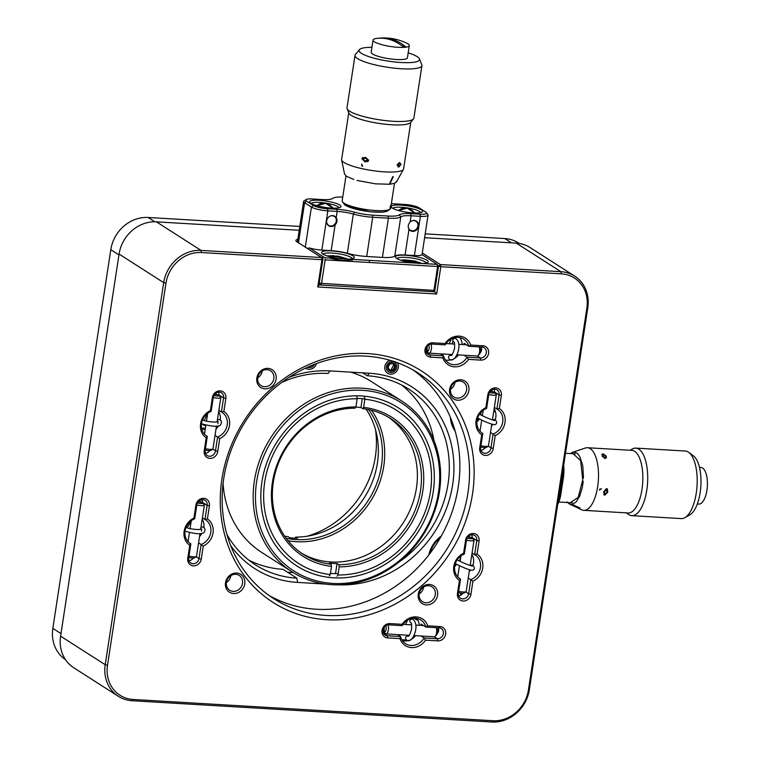 <?xml version="1.0" encoding="UTF-8"?>
<svg xmlns="http://www.w3.org/2000/svg" width="760" height="760" viewBox="0 0 760 760"><rect width="100%" height="100%" fill="white"/><g stroke="black" fill="none" stroke-linecap="round" stroke-linejoin="round"><path stroke-width="1.14" d="M201.466 423.7L201.628 423.805C212.553 426.73 218.88 427.072 220.628 424.812C222.043 422.075 221.53 420.308 219.108 419.52L217.398 419.862M202.426 420.08L203.87 420.299C203.319 420.945 215.697 423.016 218.082 421.505L217.892 423.662M451.231 355.366C448.523 355.519 447.858 356.744 449.236 359.034C455.183 364.857 464.217 342.703 455.002 338.19C452.352 338.95 452.019 340.319 453.995 342.276M477.66 417.838L478.078 418.209C482.02 420.432 490.656 424.356 494.551 424.65C498.531 424.194 495.767 419.13 494.351 419.567L492.461 419.815M479.351 414.371L480.234 414.627C486.096 417.63 490.865 419.577 494.551 420.489M185.022 531.154L185.184 531.269C196.108 534.194 202.435 534.527 204.184 532.275C205.599 529.539 205.086 527.772 202.663 526.984L200.953 527.326M185.982 527.544L187.425 527.753C186.875 528.409 199.253 530.48 201.637 528.96L201.447 531.126M455.382 563.445L455.8 563.806C459.743 566.029 468.369 569.962 472.273 570.247C476.254 569.8 473.49 564.737 472.074 565.174L470.183 565.421M457.073 559.968L457.957 560.225C463.818 563.226 468.587 565.183 472.264 566.086M408.272 636.13C405.565 636.291 404.899 637.507 406.277 639.797C412.214 645.63 421.249 623.466 412.034 618.953C409.393 619.723 409.06 621.082 411.036 623.038M472.492 494.047A137.465 122.37 122.6 0 0 302.166 367.716A137.465 122.37 122.6 0 0 266.902 598.167A137.465 122.37 122.6 0 0 472.492 494.047M165.975 283.166A33.487 29.811 -57.4 0 1 201.457 252.558L321.945 259.683L317.765 286.966L436.648 293.997L440.819 266.703L561.308 273.828A33.487 29.811 -57.4 0 1 586.872 308.037L528.399 690.118A33.487 29.811 -57.4 0 1 492.917 720.727L133.066 699.466A33.487 29.811 -57.4 0 1 107.511 665.247L165.975 283.166L163.695 282.635A35.245 31.378 122.6 0 1 201.039 250.42L321.527 257.545L321.945 259.683L322.876 259.341L318.953 284.924L317.765 286.966M468.873 390.564A10.574 9.415 122.6 0 0 455.772 380.845A10.574 9.415 122.6 0 0 453.065 398.572A10.574 9.415 122.6 0 0 468.873 390.564M437.551 595.251A10.574 9.415 122.6 0 0 424.45 585.533A10.574 9.415 122.6 0 0 421.743 603.26A10.574 9.415 122.6 0 0 437.551 595.251M276.099 379.173A10.574 9.415 122.6 0 0 262.998 369.455A10.574 9.415 122.6 0 0 260.281 387.182A10.574 9.415 122.6 0 0 276.099 379.173M244.777 583.861A10.574 9.415 122.6 0 0 231.677 574.142A10.574 9.415 122.6 0 0 228.959 591.869A10.574 9.415 122.6 0 0 244.777 583.861M223.858 411.435L225.853 398.411A7.401 6.593 122.6 0 0 220.2 390.839A7.401 6.593 122.6 0 0 212.363 397.613L210.368 410.637A15.865 14.117 122.6 0 0 200.583 423.766A15.865 14.117 122.6 0 0 206.216 437.798L204.221 450.832A7.401 6.593 122.6 0 0 209.864 458.394A7.401 6.593 122.6 0 0 217.711 451.63L219.707 438.596A15.865 14.117 122.6 0 0 229.491 425.467A15.865 14.117 122.6 0 0 223.858 411.435L221.416 411.977L223.573 397.879A5.643 5.016 122.6 0 0 221.473 392.825A5.643 5.016 122.6 0 0 213.294 397.271L211.137 411.378A14.098 12.55 122.6 0 0 201.505 423.424A14.098 12.55 122.6 0 0 206.758 436.059A14.098 12.55 122.6 0 0 207.309 436.392L205.152 450.49A5.643 5.016 122.6 0 0 207.252 455.544A5.643 5.016 122.6 0 0 215.431 451.098L217.588 436.99A14.098 12.55 122.6 0 0 227.155 425.296A14.098 12.55 122.6 0 0 221.968 412.309A14.098 12.55 122.6 0 0 221.416 411.977L218.861 410.343M207.413 518.899L209.409 505.865A7.401 6.593 122.6 0 0 203.766 498.303A7.401 6.593 122.6 0 0 195.918 505.067L193.923 518.101A15.865 14.117 122.6 0 0 184.138 531.221A15.865 14.117 122.6 0 0 189.772 545.262L187.777 558.286A7.401 6.593 122.6 0 0 193.429 565.848A7.401 6.593 122.6 0 0 201.267 559.084L203.262 546.05A15.865 14.117 122.6 0 0 213.047 532.931A15.865 14.117 122.6 0 0 207.413 518.899L204.972 519.441L207.129 505.343A5.643 5.016 122.6 0 0 205.029 500.289A5.643 5.016 122.6 0 0 196.85 504.735L194.693 518.833A14.098 12.55 122.6 0 0 185.07 530.889A14.098 12.55 122.6 0 0 190.314 543.524A14.098 12.55 122.6 0 0 190.864 543.846L188.708 557.954A5.643 5.016 122.6 0 0 190.807 563.008A5.643 5.016 122.6 0 0 198.987 558.562L201.143 544.454A14.098 12.55 122.6 0 0 210.71 532.75A14.098 12.55 122.6 0 0 205.523 519.774A14.098 12.55 122.6 0 0 204.972 519.441L202.416 517.807M402.144 624.311L389.87 623.589A7.401 6.593 122.6 0 0 382.033 630.353A7.401 6.593 122.6 0 0 387.685 637.915L399.95 638.637A15.865 14.117 122.6 0 0 411.492 647.586A15.865 14.117 122.6 0 0 425.534 640.158L437.808 640.88A7.401 6.593 122.6 0 0 445.645 634.115A7.401 6.593 122.6 0 0 439.992 626.553L427.719 625.822A15.865 14.117 122.6 0 0 416.185 616.882A15.865 14.117 122.6 0 0 402.144 624.311L402.22 625.642L388.94 624.862A5.643 5.016 122.6 0 0 383.287 628.776A5.643 5.016 122.6 0 0 385.063 635.065A5.643 5.016 122.6 0 0 387.267 635.778L400.548 636.567A14.098 12.55 122.6 0 0 405.555 643.672A14.098 12.55 122.6 0 0 424.108 637.953L437.389 638.742A5.643 5.016 -57.4 0 0 443.033 634.828A5.643 5.016 -57.4 0 0 441.265 628.529A5.643 5.016 -57.4 0 0 439.061 627.827L425.78 627.038A14.098 12.55 122.6 0 0 420.764 619.922A14.098 12.55 122.6 0 0 402.22 625.642M459.439 580.431L457.444 593.465A7.401 6.593 122.6 0 0 463.096 601.027A7.401 6.593 122.6 0 0 470.934 594.263L472.929 581.229A15.865 14.117 122.6 0 0 482.724 568.109A15.865 14.117 122.6 0 0 477.09 554.078L479.075 541.044A7.401 6.593 122.6 0 0 473.433 533.482A7.401 6.593 122.6 0 0 465.585 540.246L463.59 553.28A15.865 14.117 122.6 0 0 453.805 566.399A15.865 14.117 122.6 0 0 459.439 580.431L460.531 579.025L458.375 593.133A5.643 5.016 122.6 0 0 460.474 598.186A5.643 5.016 122.6 0 0 468.654 593.74L470.81 579.633A14.098 12.55 122.6 0 0 480.377 567.929A14.098 12.55 122.6 0 0 475.19 554.952A14.098 12.55 122.6 0 0 474.639 554.619L476.795 540.521A5.643 5.016 122.6 0 0 474.696 535.467A5.643 5.016 122.6 0 0 466.516 539.913L464.36 554.011A14.098 12.55 122.6 0 0 454.736 566.067A14.098 12.55 122.6 0 0 459.98 578.702A14.098 12.55 122.6 0 0 460.531 579.025L459.448 578.341M481.716 434.834L479.721 447.868A7.401 6.593 122.6 0 0 485.374 455.43A7.401 6.593 122.6 0 0 493.221 448.666L495.206 435.632A15.865 14.117 122.6 0 0 505.001 422.512A15.865 14.117 122.6 0 0 499.367 408.481L501.362 395.447A7.401 6.593 122.6 0 0 495.71 387.885A7.401 6.593 122.6 0 0 487.863 394.649L485.868 407.683A15.865 14.117 122.6 0 0 476.083 420.802A15.865 14.117 122.6 0 0 481.716 434.834L482.809 433.428L480.652 447.526A5.643 5.016 122.6 0 0 482.752 452.58A5.643 5.016 122.6 0 0 490.931 448.134L493.088 434.036A14.098 12.55 122.6 0 0 502.664 422.332A14.098 12.55 122.6 0 0 497.467 409.345A14.098 12.55 122.6 0 0 496.917 409.022L499.082 394.915A5.643 5.016 122.6 0 0 496.983 389.861A5.643 5.016 122.6 0 0 488.794 394.307L486.637 408.415A14.098 12.55 122.6 0 0 477.014 420.46A14.098 12.55 122.6 0 0 482.258 433.095A14.098 12.55 122.6 0 0 482.809 433.428L481.735 432.734M445.113 343.548L432.839 342.827A7.401 6.593 122.6 0 0 424.992 349.591A7.401 6.593 122.6 0 0 430.644 357.152L442.918 357.874A15.865 14.117 122.6 0 0 454.452 366.823A15.865 14.117 122.6 0 0 468.492 359.385L480.766 360.116A7.401 6.593 122.6 0 0 488.613 353.352A7.401 6.593 122.6 0 0 482.961 345.781L470.687 345.059A15.865 14.117 122.6 0 0 459.154 336.119A15.865 14.117 122.6 0 0 445.113 343.548L445.18 344.878L431.898 344.099A5.643 5.016 122.6 0 0 426.255 348.004A5.643 5.016 122.6 0 0 428.022 354.302A5.643 5.016 122.6 0 0 430.226 355.015L443.507 355.794A14.098 12.55 122.6 0 0 448.523 362.909A14.098 12.55 122.6 0 0 467.067 357.19L480.349 357.979A5.643 5.016 -57.4 0 0 486.001 354.065A5.643 5.016 -57.4 0 0 484.224 347.766A5.643 5.016 -57.4 0 0 482.02 347.054L468.74 346.275A14.098 12.55 122.6 0 0 463.724 339.159A14.098 12.55 122.6 0 0 445.18 344.878M467.932 492.993A133.941 119.234 122.6 0 0 418.066 372.979A133.941 119.234 122.6 0 0 245.423 421.477A133.941 119.234 122.6 0 0 273.609 598.576A133.941 119.234 122.6 0 0 467.932 492.993M107.511 665.247L105.222 664.725L163.695 282.635L119.073 254.058A35.245 31.378 122.6 0 1 156.417 221.844L299.221 230.28M119.073 254.058L60.6 636.149L105.222 664.725A35.245 31.378 122.6 0 0 118.341 696.303A35.245 31.378 122.6 0 0 132.136 700.739L133.066 699.466M492.917 720.727L491.986 722L132.136 700.739M491.986 722A35.245 31.378 122.6 0 0 529.331 689.785L528.399 690.118M586.872 308.037L587.803 307.695L529.331 689.785M587.803 307.695A35.245 31.378 122.6 0 0 574.683 276.117A35.245 31.378 122.6 0 0 560.889 271.681L561.308 273.828M436.648 293.997L434.625 291.764L438.539 266.18L440.819 266.703L440.41 264.565L560.889 271.681L516.268 243.114L424.612 237.69M434.625 291.764L318.953 284.924M466.592 390.032A8.816 7.847 122.6 0 0 463.315 382.137A8.816 7.847 122.6 0 0 451.953 385.329A8.816 7.847 122.6 0 0 453.805 396.986A8.816 7.847 122.6 0 0 466.592 390.032M435.271 594.728A8.816 7.847 122.6 0 0 431.993 586.834A8.816 7.847 122.6 0 0 420.631 590.017A8.816 7.847 122.6 0 0 422.484 601.673A8.816 7.847 122.6 0 0 435.271 594.728M273.819 378.641A8.816 7.847 122.6 0 0 270.541 370.747A8.816 7.847 122.6 0 0 259.179 373.939A8.816 7.847 122.6 0 0 261.031 385.595A8.816 7.847 122.6 0 0 273.819 378.641M242.497 583.338A8.816 7.847 122.6 0 0 239.219 575.434A8.816 7.847 122.6 0 0 227.857 578.626A8.816 7.847 122.6 0 0 229.71 590.283A8.816 7.847 122.6 0 0 242.497 583.338M219.707 438.596L215.032 435.356M206.216 437.798L207.309 436.392L206.226 435.698M210.368 410.637L211.137 411.378M203.262 546.05L198.588 542.82M189.772 545.262L190.864 543.846L189.781 543.163M193.923 518.101L194.693 518.833M427.719 625.822L425.78 627.038L421.04 624.007A14.098 12.55 -57.4 0 1 421.315 625.413M425.534 640.158L424.108 637.953L421.04 635.987M399.95 638.637L400.548 636.567L397.48 634.6M463.59 553.28L464.36 554.011M477.09 554.078L474.639 554.619L472.083 552.986M472.929 581.229L468.255 577.999M485.868 407.683L486.637 408.415M499.367 408.481L496.917 409.022L494.361 407.379M495.206 435.632L490.532 432.392M470.687 345.059L468.74 346.275L464.008 343.244A14.098 12.55 -57.4 0 1 464.284 344.651M468.492 359.385L467.067 357.19L463.999 355.224M442.918 357.874L443.507 355.794L440.439 353.837M268.859 595.356A133.941 119.234 122.6 0 0 458.27 486.808A133.941 119.234 122.6 0 0 413.155 370.015M322.876 259.341L321.527 257.545L296.998 241.832A14.45 2.935 8.7 0 1 296.106 241.072A14.45 2.935 8.7 0 1 297.844 239.305M434.881 290.054L433.019 291.669L434.881 290.054L438.539 266.18L440.41 264.565L422.275 252.956M60.6 636.149A35.245 31.378 122.6 0 0 73.72 667.726L118.341 696.303M574.683 276.117L530.053 247.541A35.245 31.378 122.6 0 0 516.268 243.114M450.499 389.291A8.816 7.847 122.6 0 0 454.908 382.555A8.816 7.847 122.6 0 0 454.936 382.356M419.178 593.978A8.816 7.847 122.6 0 0 423.586 587.242A8.816 7.847 122.6 0 0 423.615 587.043M257.726 377.891A8.816 7.847 122.6 0 0 262.133 371.165A8.816 7.847 122.6 0 0 262.162 370.965M226.404 582.587A8.816 7.847 122.6 0 0 230.812 575.852A8.816 7.847 122.6 0 0 230.84 575.653M218.785 395.209L218.842 394.849A5.643 5.016 122.6 0 0 218.585 392.122M203.708 433.171A14.098 12.55 122.6 0 0 204.649 433.323M216.001 428.991A14.098 12.55 122.6 0 0 218.434 425.742M220.305 420.204A14.098 12.55 122.6 0 0 218.661 411.644M205.399 453.216A5.643 5.016 122.6 0 0 209.684 450.632M202.34 502.673L202.398 502.312A5.643 5.016 122.6 0 0 202.141 499.586M187.264 540.635A14.098 12.55 122.6 0 0 188.204 540.778M199.557 536.456A14.098 12.55 122.6 0 0 201.989 533.207M203.861 527.668A14.098 12.55 122.6 0 0 202.217 519.108M188.955 560.681A5.643 5.016 122.6 0 0 193.239 558.087M402.505 640.784A14.098 12.55 122.6 0 0 409.099 640.281M410.59 639.663A14.098 12.55 122.6 0 0 415.644 635.673M419.216 625.29A14.098 12.55 122.6 0 0 416.869 618.364M383.23 632.785L384.807 632.88M458.622 595.85A5.643 5.016 122.6 0 0 462.906 593.265M456.931 575.814A14.098 12.55 122.6 0 0 457.872 575.957M469.224 571.634A14.098 12.55 122.6 0 0 470.611 570.01M472.872 565.658A14.098 12.55 122.6 0 0 471.884 554.287M472.007 537.852L472.065 537.491A5.643 5.016 122.6 0 0 471.808 534.764M480.909 450.252A5.643 5.016 122.6 0 0 485.184 447.668M479.208 430.207A14.098 12.55 122.6 0 0 480.149 430.359M491.511 426.027A14.098 12.55 122.6 0 0 492.889 424.403M495.159 420.052A14.098 12.55 122.6 0 0 494.161 408.68M494.294 392.245L494.342 391.884A5.643 5.016 122.6 0 0 494.095 389.158M445.474 360.022A14.098 12.55 122.6 0 0 452.067 359.518M453.549 358.901A14.098 12.55 122.6 0 0 458.612 354.91M462.184 344.527A14.098 12.55 122.6 0 0 459.828 337.601M426.198 352.022L427.776 352.117M437.237 633.612A5.643 5.016 122.6 0 0 438.358 627.779M480.206 352.849A5.643 5.016 122.6 0 0 481.317 347.016M460.721 593.114L460.37 595.403M217.388 394.744L215.355 393.528M491.919 389.215L491.976 391.191L490.865 390.564M470.611 537.377L468.587 536.161M401.831 639.739L406.714 640.024M479.902 414.466L480.073 413.345M480.709 414.912L481.147 412.091M307.24 536.199A90.421 80.493 122.6 0 0 375.364 456.769A90.421 80.493 122.6 0 0 375.459 429.447M60.99 633.593L52.839 628.368A35.245 31.378 122.6 0 0 65.474 659.632M52.839 628.368L110.789 249.698L118.94 254.913M154.869 221.796L148.133 217.483A35.245 31.378 122.6 0 0 110.789 249.698M148.133 217.483L299.81 226.442M425.201 233.852L504.773 238.554L511.442 242.829M519.27 243.438L518.558 242.991A35.245 31.378 122.6 0 0 504.773 238.554M477.964 420.831L478.344 418.37M456.684 355.186L458.289 355.281M438.453 540.92L438.738 539.125M338.19 573.658A90.421 80.493 -57.4 0 1 330.457 573.344M357.095 398.382A90.421 80.493 -57.4 0 1 364.828 398.971M433.209 491.929A93.945 83.638 -57.4 0 1 292.704 563.093A93.945 83.638 -57.4 0 1 316.806 405.593A93.945 83.638 -57.4 0 1 433.209 491.929M256.652 481.498A99.75 88.796 122.6 0 0 380.247 573.173A99.75 88.796 122.6 0 0 405.83 405.945A99.75 88.796 122.6 0 0 256.652 481.498M331.863 584.687A101.517 90.364 122.6 0 0 433.523 514.283A101.517 90.364 122.6 0 0 401.641 400.947A101.517 90.364 122.6 0 0 254.362 480.976A101.517 90.364 122.6 0 0 292.153 571.928A101.517 90.364 122.6 0 0 331.863 584.687M223.089 483.379A101.517 90.364 122.6 0 0 261.924 552.567L292.153 571.928M401.641 400.947L371.402 381.587A101.517 90.364 122.6 0 0 350.702 372.144M477.441 418.541L476.928 421.876M459.325 560.7L458.707 560.661M459.344 557.213L460.617 558.03M455.145 431.081A28.623 25.479 -57.4 0 1 450.395 417.401M428.773 554.981A28.623 25.479 -57.4 0 1 441.322 535.981M289.199 377.245A109.269 97.27 -57.4 0 1 330.011 370.918L369.208 373.236A109.269 97.27 -57.4 0 1 452.76 483.987A109.269 97.27 -57.4 0 1 338.523 584.829M325.479 584.069L297.644 582.426A109.269 97.27 -57.4 0 1 230.593 545.423M201.153 499.767A28.623 25.479 -57.4 0 1 202.416 500.726M397.47 362.748A7.401 6.593 -57.4 0 1 394.44 373.141A7.401 6.593 -57.4 0 1 385.12 370.082A7.401 6.593 -57.4 0 1 389.87 360.259M316.474 363.603A7.401 6.593 -57.4 0 1 305.596 368.134M440.287 537.814A26.856 23.912 122.6 0 0 430.027 553.327M452.248 422.132A26.856 23.912 122.6 0 0 453.292 425.096M398.81 562.191A105.745 94.135 122.6 0 0 408.699 389.072A105.745 94.135 122.6 0 0 367.337 375.782L369.208 373.236M226.888 534.346A105.745 94.135 122.6 0 0 255.455 564.861A105.745 94.135 122.6 0 0 296.818 578.151L297.644 582.426M330.011 370.918L328.139 373.464A105.745 94.135 122.6 0 0 281.675 382.479M201.409 502.331A26.856 23.912 122.6 0 0 199.32 500.669M433.988 440.591A105.745 94.135 122.6 0 0 401.584 384.997M362.767 372.856L367.337 375.782M248.776 560.101A105.745 94.135 122.6 0 0 283.024 569.316L296.818 578.151M187.083 527.592A26.856 23.912 122.6 0 0 190.893 520.98M393.68 364.876L391.144 369.797M293.189 572.575L287.594 572.242M454.66 566.57L456.712 564.347M459.183 560.918L460.541 558.495M405.584 624.482L407.522 620.179M418.085 620.464L413.516 618.174M450.366 355.195L450.309 354.416M451.934 343.919L452.969 341.477M454.851 338.162L455.249 337.573M451.335 338.931L449.217 343.757M482.543 414.694L482.001 415.596M479.541 419.045L476.862 421.933M563.673 465.386A19.389 7.904 93.4 0 1 563.426 477.489L560.87 494.142A19.389 7.904 93.4 0 1 557.707 504.374M563.065 469.319A21.147 8.626 93.4 0 1 562.495 477.822L559.939 494.484A21.147 8.626 93.4 0 1 558.049 502.142M495.567 412.176L493.8 411.046M342.75 197.068A19.389 3.943 8.7 0 0 333.041 198.227A19.389 3.943 8.7 0 0 332.899 198.341A19.389 3.943 -171.3 0 1 332.747 198.455A19.389 3.943 -171.3 0 1 321.565 199.538L312.246 198.987A10.925 2.223 8.7 0 0 305.938 199.605A10.925 2.223 8.7 0 0 306.479 201.086L313.291 205.447A10.925 2.223 8.7 0 0 327.446 208.725L336.756 209.275A19.389 3.943 -171.3 0 1 354.53 212.192A19.389 3.943 8.7 0 0 372.305 215.118L387.99 216.039A19.389 3.943 8.7 0 0 399.323 214.843A19.389 3.943 -171.3 0 1 410.656 213.636L419.976 214.187A10.925 2.223 8.7 0 0 426.417 212.667A10.925 2.223 8.7 0 0 425.742 212.097L418.931 207.727A10.925 2.223 8.7 0 0 404.776 204.459L395.456 203.908A19.389 3.943 -171.3 0 1 391.39 203.556M400.824 205.105A15.865 3.22 -171.3 0 1 417.097 208.012A15.865 3.22 -171.3 0 1 422.151 212.011A15.865 3.22 -171.3 0 1 406.429 212.192A15.865 3.22 -171.3 0 1 391.476 207.318A15.865 3.22 -171.3 0 1 400.824 205.105M319.219 200.279A15.865 3.22 -171.3 0 1 335.483 203.186A15.865 3.22 -171.3 0 1 340.537 207.185A15.865 3.22 -171.3 0 1 324.815 207.366A15.865 3.22 -171.3 0 1 309.861 202.493A15.865 3.22 -171.3 0 1 319.219 200.279M388.759 210.064L382.954 212.211L370.291 211.831L345.22 205.352L343.463 203.129M410.656 213.636L411.074 215.773L420.394 216.325A12.692 2.575 8.7 0 0 428.07 215.127A12.692 2.575 8.7 0 0 427.87 214.557L426.417 212.667M410.115 222.062A5.643 5.016 122.6 0 1 416.452 221.15A5.643 5.016 122.6 0 1 417.639 228.608A5.643 5.016 122.6 0 1 410.372 230.65A5.643 5.016 122.6 0 1 409.003 229.282C407.692 226.793 408.063 224.38 410.115 222.062L411.074 215.773A17.622 3.581 8.7 0 0 400.767 216.866L399.323 214.843M354.53 212.192L353.334 214.064A21.147 4.294 8.7 0 0 372.713 217.255L388.408 218.177A21.147 4.294 8.7 0 0 400.767 216.866L394.763 256.101A17.622 3.581 8.7 0 1 405.07 255.008L414.39 255.559A12.692 2.575 8.7 0 0 421.952 254.619L437.19 264.375L438.539 266.18L437.608 266.513L433.95 290.396L319.219 283.224L320.568 285.019L321.499 283.746L325.251 259.255M387.99 216.039L388.408 218.177L382.403 257.412L366.709 256.481A21.147 4.294 8.7 0 1 347.329 253.298L353.334 214.064A17.622 3.581 8.7 0 0 337.174 211.413L336.756 209.275M305.938 199.605L303.981 200.972A12.692 2.575 8.7 0 0 303.63 201.457A12.692 2.575 8.7 0 0 304.608 202.692L311.419 207.062A12.692 2.575 8.7 0 0 327.854 210.862L337.174 211.413L336.214 217.692C337.573 220.219 337.202 222.623 335.113 224.912A5.643 5.016 122.6 0 1 330.97 226.537A5.643 5.016 122.6 0 1 328.766 225.825A5.643 5.016 122.6 0 1 327.579 218.367A5.643 5.016 122.6 0 1 334.846 216.325A5.643 5.016 122.6 0 1 336.214 217.692M420.574 212.6A14.098 2.869 8.7 0 0 419.501 211.47A14.098 2.869 8.7 0 0 407.265 207.898M406.952 207.85A14.098 2.869 8.7 0 0 401.242 207.243A14.098 2.869 8.7 0 0 392.796 208.354M338.969 207.784A14.098 2.869 8.7 0 0 337.896 206.644A14.098 2.869 8.7 0 0 325.66 203.082M325.346 203.034A14.098 2.869 8.7 0 0 319.637 202.416A14.098 2.869 8.7 0 0 311.191 203.528M382.403 257.412A21.147 4.294 8.7 0 0 394.763 256.101M347.329 253.298A17.622 3.581 8.7 0 0 331.17 250.648L321.851 250.097L327.854 210.862L327.446 208.725M321.851 250.097A12.692 2.575 8.7 0 1 309.5 247.969L307.249 248.397M322.962 258.733L319.219 283.224M324.283 257.706L339.663 258.609A16.568 3.363 -171.3 0 1 321.812 253.213A16.568 3.363 -171.3 0 1 333.279 251.028A16.568 3.363 -171.3 0 1 353.029 255.863A16.568 3.363 -171.3 0 1 353.846 258.115A16.568 3.363 -171.3 0 1 348.374 259.131L413.554 262.979A16.568 3.363 -171.3 0 1 395.703 257.583A16.568 3.363 -171.3 0 1 407.17 255.388A16.568 3.363 -171.3 0 1 426.93 260.233A16.568 3.363 -171.3 0 1 427.747 262.485A16.568 3.363 -171.3 0 1 422.275 263.492L437.19 264.375L437.608 266.513L324.7 259.844M309.5 247.969L324.985 257.887M422.275 263.492L413.554 262.979M426.198 263.084A14.801 3.011 8.7 0 0 425.068 261.839A14.801 3.011 8.7 0 0 409.374 257.716A14.801 3.011 8.7 0 0 396.995 258.609M348.374 259.131L339.663 258.609M352.308 258.713A14.801 3.011 8.7 0 0 351.167 257.478A14.801 3.011 8.7 0 0 335.483 253.346A14.801 3.011 8.7 0 0 323.104 254.248M329.526 258.01A14.801 3.011 8.7 0 0 351.889 259.483M433.019 291.669L320.568 285.019M417.069 618.649A5.292 2.156 93.4 0 1 416.1 619.134A5.292 2.156 93.4 0 1 415.625 618.972A5.292 2.156 93.4 0 1 414.941 618.136M205.428 448.675A5.292 1.073 8.7 0 0 209.769 449.34A5.292 1.073 8.7 0 0 212.819 449.046A5.292 1.073 8.7 0 0 212.971 448.837L216.448 426.065M214.614 394.307A3.524 0.712 -171.3 0 1 219.26 395.533L220.714 397.433A5.292 1.073 -171.3 0 1 220.799 397.67A5.292 1.073 -171.3 0 1 217.597 398.164A5.292 1.073 -171.3 0 1 213.256 397.499M214.586 395.656A5.292 1.073 -171.3 0 1 216.875 396.007M205.228 449.967A3.524 0.712 8.7 0 0 210.862 450.414L212.819 449.046M219.26 395.533A3.524 0.712 -171.3 0 1 217.189 396.026A3.524 0.712 -171.3 0 1 213.864 395.466M456.883 354.806L477.204 356.003A5.292 2.156 -86.6 0 0 478.202 355.509A5.292 2.156 -86.6 0 0 479.19 346.892M427.509 351.3A5.292 2.156 93.4 0 1 427.291 346.579A5.292 2.156 93.4 0 1 427.376 346.123M431.024 344.118A5.292 2.156 93.4 0 1 431.205 349.942A5.292 2.156 93.4 0 1 429.01 353.162A5.292 2.156 93.4 0 1 428.079 352.545L426.892 350.892A3.524 1.434 93.4 0 1 426.274 347.956M478.202 355.509L479.579 354.008A3.524 1.434 -86.6 0 0 480.558 350.911A3.524 1.434 -86.6 0 0 479.949 347.709L479.36 346.902M428.716 344.964A3.524 1.434 93.4 0 1 429.01 349.001A3.524 1.434 93.4 0 1 426.892 350.892M480.928 445.712A5.292 1.073 8.7 0 0 485.269 446.376A5.292 1.073 8.7 0 0 488.328 446.082A5.292 1.073 8.7 0 0 488.471 445.873L491.806 424.108M490.114 391.343A3.524 0.712 -171.3 0 1 494.769 392.568L496.223 394.469A5.292 1.073 -171.3 0 1 496.299 394.706A5.292 1.073 -171.3 0 1 493.107 395.2A5.292 1.073 -171.3 0 1 488.765 394.535M490.095 392.692A5.292 1.073 -171.3 0 1 492.375 393.043M480.728 447.003A3.524 0.712 8.7 0 0 486.372 447.45L488.328 446.082M494.769 392.568A3.524 0.712 -171.3 0 1 492.689 393.062A3.524 0.712 -171.3 0 1 489.364 392.512M188.983 556.139A5.292 1.073 8.7 0 0 193.325 556.795A5.292 1.073 8.7 0 0 196.375 556.5A5.292 1.073 8.7 0 0 196.526 556.301L200.004 533.529M198.17 501.761A3.524 0.712 -171.3 0 1 202.815 502.997L204.278 504.887A5.292 1.073 -171.3 0 1 204.355 505.125A5.292 1.073 -171.3 0 1 201.153 505.628A5.292 1.073 -171.3 0 1 196.811 504.963M198.141 503.12A5.292 1.073 -171.3 0 1 200.431 503.462M188.784 557.431A3.524 0.712 8.7 0 0 194.417 557.878L196.375 556.5M202.815 502.997A3.524 0.712 -171.3 0 1 200.744 503.49A3.524 0.712 -171.3 0 1 197.419 502.93M413.915 635.569L434.245 636.766A5.292 2.156 -86.6 0 0 435.233 636.272A5.292 2.156 -86.6 0 0 436.23 627.656M384.55 632.073A5.292 2.156 93.4 0 1 384.332 627.342A5.292 2.156 93.4 0 1 384.408 626.895M388.065 624.891A5.292 2.156 93.4 0 1 388.246 630.705A5.292 2.156 93.4 0 1 386.051 633.925A5.292 2.156 93.4 0 1 385.12 633.308L383.923 631.664A3.524 1.434 93.4 0 1 383.306 628.719M435.233 636.272L436.62 634.771A3.524 1.434 -86.6 0 0 437.599 631.674A3.524 1.434 -86.6 0 0 436.99 628.472L436.401 627.665M385.757 625.727A3.524 1.434 93.4 0 1 386.042 629.774A3.524 1.434 93.4 0 1 383.923 631.664M458.651 591.318A5.292 1.073 8.7 0 0 462.992 591.973A5.292 1.073 8.7 0 0 466.041 591.679A5.292 1.073 8.7 0 0 466.193 591.48L469.519 569.706M467.837 536.94A3.524 0.712 -171.3 0 1 472.492 538.175L473.945 540.065A5.292 1.073 -171.3 0 1 474.022 540.303A5.292 1.073 -171.3 0 1 470.82 540.806A5.292 1.073 -171.3 0 1 466.478 540.142M467.808 538.298A5.292 1.073 -171.3 0 1 470.098 538.64M458.451 592.61A3.524 0.712 8.7 0 0 464.094 593.056L466.041 591.679M472.492 538.175A3.524 0.712 -171.3 0 1 470.411 538.669A3.524 0.712 -171.3 0 1 467.087 538.108M288.069 540.731A82.479 73.425 122.6 0 0 370.386 501.476A82.479 73.425 122.6 0 0 371.592 410.295M286.188 538.289A80.721 71.858 122.6 0 0 292.077 539.239A80.721 71.858 122.6 0 0 370.12 497.392A80.721 71.858 122.6 0 0 368.59 409.602M294.794 538.375L295.735 537.092L297.492 538.222A80.721 71.858 122.6 0 1 289.778 537.767L288.021 536.636A80.721 71.858 122.6 0 1 284.687 536.17M295.735 537.092A80.721 71.858 122.6 0 0 367.441 492.366A80.721 71.858 122.6 0 0 366.035 409.127M335.521 573.639L337.06 563.559A80.721 71.858 -57.4 0 1 329.346 563.103L331.103 564.224A80.721 71.858 -57.4 0 1 303.373 554.41A80.721 71.858 -57.4 0 1 277.295 466.279A80.721 71.858 -57.4 0 1 354.986 408.196L355.917 406.923L357.172 398.762L356.753 396.625M355.765 407.123A80.721 71.858 -57.4 0 1 360.933 407.531L362.283 398.696M363.631 407.379A82.479 73.425 -57.4 0 1 422.759 491.311A82.479 73.425 -57.4 0 1 339.235 566.827L337.981 574.987A90.896 80.921 122.6 0 0 430.435 491.767A90.896 80.921 122.6 0 0 364.876 399.219L363.631 407.379L362.691 408.652L360.933 407.531M362.691 408.652A80.721 71.858 -57.4 0 1 390.431 418.465A80.721 71.858 -57.4 0 1 420.479 490.789A80.721 71.858 -57.4 0 1 338.817 564.68L339.235 566.827M301.368 553.081A80.721 71.858 122.6 0 0 416.423 488.186A80.721 71.858 122.6 0 0 388.379 417.202M337.06 563.559L338.817 564.68M364.467 397.081L364.876 399.219M337.981 574.987L337.05 576.26M329.337 575.804L330.277 574.531L331.522 566.371A82.479 73.425 -57.4 0 1 272.394 482.429A82.479 73.425 -57.4 0 1 355.917 406.923M331.103 564.224L331.522 566.371M357.172 398.762A90.896 80.921 122.6 0 0 264.717 481.973A90.896 80.921 122.6 0 0 330.277 574.531M314.488 364.344A5.643 5.016 -57.4 0 1 309.12 367.622A5.643 5.016 -57.4 0 1 307.534 367.241M312.208 365.247A4.228 3.762 -57.4 0 1 309.785 366.253M330.02 216.173A5.292 4.702 -57.4 0 1 336.347 219.963A5.292 4.702 -57.4 0 1 330.695 225.986A5.292 4.702 -57.4 0 1 326.601 221.502M411.625 220.989A5.292 4.702 -57.4 0 1 417.962 224.789A5.292 4.702 -57.4 0 1 412.309 230.812A5.292 4.702 -57.4 0 1 408.224 226.708M390.726 372.438A5.643 5.016 -57.4 0 1 387.534 363.992A5.643 5.016 -57.4 0 1 396.435 364.515A5.643 5.016 -57.4 0 1 390.726 372.438M395.418 367.213A4.228 3.762 -57.4 0 1 389.091 370.415A4.228 3.762 -57.4 0 1 390.174 363.318A4.228 3.762 -57.4 0 1 395.418 367.213M394.298 366.956L394.734 366.377L392.967 363.565L389.585 364.04L387.97 367.317L389.747 370.13L393.129 369.654L394.734 366.377M330.334 256.88A7.514 1.53 -171.3 0 1 334.523 256.538A7.514 1.53 -171.3 0 1 344.812 259.331M347.966 259.179L333.079 255.616L327.17 255.968M404.234 261.24A7.514 1.53 -171.3 0 1 408.424 260.908A7.514 1.53 -171.3 0 1 418.712 263.691M421.866 263.549L420.631 262.846L401.071 260.328M408.177 52.849A30.58 6.213 -171.3 0 1 419.434 58.843L421.8 64.714A33.839 6.878 -171.3 0 1 421.923 65.569A33.839 6.878 -171.3 0 1 401.451 68.761A33.839 6.878 -171.3 0 1 355.024 55.328A33.839 6.878 -171.3 0 1 355.385 54.549L359.404 49.666A30.58 6.213 -171.3 0 1 371.944 47.3M355.024 55.328L346.988 107.872A33.839 6.878 8.7 0 0 379.392 119.785A33.839 6.878 8.7 0 0 413.877 118.104L421.923 65.569M419.434 58.843A30.58 6.213 -171.3 0 1 401.042 62.501A30.58 6.213 -171.3 0 1 370.719 57.228A30.58 6.213 -171.3 0 1 359.404 49.666M347.244 109.012L348.906 113.126A31.369 6.374 8.7 0 0 351.215 115.387A31.369 6.374 8.7 0 0 361.674 119.653A31.369 6.374 8.7 0 0 410.476 122.55L413.298 119.12M343.197 149.492L341.591 159.41A31.369 6.374 8.7 0 0 341.61 159.904A31.369 6.374 8.7 0 0 344.005 162.469A31.369 6.374 8.7 0 0 377.112 171.2A31.369 6.374 8.7 0 0 403.446 169.366A31.369 6.374 8.7 0 0 403.608 168.9L410.761 122.208M361.845 166.05L361.637 163.998L362.644 166.221A31.369 6.374 -171.3 0 1 361.845 166.05M368.714 160.312L365.037 161.842L361.902 158.736L365.57 157.31L368.714 160.312M401.062 164.398L398.962 166.924L397.052 164.873L399.551 162.45L401.062 164.398M344.603 174.107L346.427 176.282L353.733 179.455M357.048 180.443L375.478 183.825L389.348 184.262L392.74 176.7L393.309 176.662L389.766 184.224L394.677 183.312L396.463 181.583M343.216 148.808L342.874 151.658L343.283 148.979M389.737 184.205L393.272 176.662M363.223 158.194L365.522 158.232L362.606 158.954L365.132 160.911L367.973 160.094L365.503 158.241L367.992 160.084L367.631 160.73M399.456 163.352L397.537 164.873L399.076 166.012L400.71 164.407L399.456 163.352M362.995 157.301L361.931 158.726L365.056 161.832L368.191 161.386M397.917 166.868L398.895 166.915L401.005 164.388L399.494 162.431M399.019 166.003L397.49 164.853L400.235 163.352M345.981 175.959L342.171 200.83A24.529 4.987 8.7 0 0 342.399 201.723A24.529 4.987 8.7 0 0 342.541 201.932A24.529 4.987 8.7 0 0 344.062 203.224A24.529 4.987 8.7 0 0 368.344 209.845A24.529 4.987 8.7 0 0 389.984 209.2A24.529 4.987 8.7 0 0 390.668 208.25L394.478 183.379M392.084 198.094L392.017 198.958L392.084 198.094M390.032 208.107L390.555 205.494L390.032 208.107M344.156 204.012A22.42 4.56 8.7 0 0 344.29 204.212A22.42 4.56 8.7 0 0 365.417 211.09A22.42 4.56 8.7 0 0 387.647 210.843L389.984 209.2M390.07 207.632L390.507 205.95L390.07 207.632M378.575 38.247A52.839 40.565 84.3 0 1 381.32 38C390.099 37.611 398.487 39.292 406.476 43.035A18.325 3.724 -171.3 0 1 407.882 43.804A18.325 3.724 -171.3 0 1 409.288 45.581A18.325 3.724 -171.3 0 1 406.087 47.139A18.325 3.724 -171.3 0 1 403.835 47.367A18.325 3.724 -171.3 0 1 383.876 45.191A18.325 3.724 -171.3 0 1 373.055 40.042A18.325 3.724 -171.3 0 1 376.257 38.484A18.325 3.724 -171.3 0 1 378.499 38.266M373.055 40.042L371.193 52.221A18.325 3.724 8.7 0 0 388.74 58.672A18.325 3.724 8.7 0 0 407.426 57.76L409.288 45.581M403.835 47.367A52.839 40.565 -95.7 0 0 376.257 38.484M381.32 38A52.839 40.565 84.3 0 1 406.087 47.139L401.878 45.79M631.655 449.369A33.839 13.794 93.4 0 1 635.806 448.115A33.839 13.794 93.4 0 1 647.577 482.704A33.839 13.794 93.4 0 1 631.807 515.669A33.839 13.794 93.4 0 1 628.795 514.644A33.839 13.794 93.4 0 1 627.836 513.922M631.807 515.669L681.292 518.596A33.839 13.794 -86.6 0 0 684.903 517.664A33.839 13.794 -86.6 0 0 696.264 493.126A33.839 13.794 -86.6 0 0 688.769 452.39A33.839 13.794 -86.6 0 0 685.283 451.031L635.806 448.115M684.903 517.664L689.89 514.805A30.58 12.464 -86.6 0 0 700.159 492.632A30.58 12.464 -86.6 0 0 693.376 455.81L688.769 452.39M630.125 450.243L632.187 449.065A33.811 13.784 93.4 0 1 647.606 482.087A33.811 13.784 93.4 0 1 628.795 514.615A33.811 13.784 93.4 0 1 628.33 514.292L626.43 512.876M572.546 452.333L585.361 448.02A31.369 12.787 93.4 0 1 587.461 447.726L631.797 450.347A31.369 12.787 93.4 0 1 634.6 451.298A31.369 12.787 93.4 0 1 642.618 483.854A31.369 12.787 93.4 0 1 628.102 512.981L591.917 510.825M587.461 447.726A31.369 12.787 93.4 0 1 590.254 448.675A31.369 12.787 93.4 0 1 598.091 483.303A31.369 12.787 93.4 0 1 583.765 510.359A31.369 12.787 93.4 0 1 581.714 509.817L569.411 503.984L566.969 501.904M599.592 489.24L601.511 488.832L599.44 490.058A31.369 12.787 -86.6 0 0 599.592 489.24M605.017 458.555L602.082 456L603.183 453.824L606.261 456.142L605.017 458.555M604.817 495.178L603.554 491.957L606.452 488.575L607.819 492.053L604.817 495.178M583.765 510.359L591.489 510.711M583.243 481.327L582.207 488.1L579.623 496.346L576.08 502.065L572.09 504.421L580.022 507.975L572.09 504.421L569.411 503.984M570.428 453.568L572.1 452.513L574.797 452.152L577.362 453.425L579.652 456.266L582.797 465.823L583.481 478.049M572.1 452.513L573.448 452.124M573.125 453.729L580.649 460.617L582.721 480.006L578.17 497.411L570.237 502.711M606.366 458.033L606.242 456.19L603.164 453.881L601.787 454.404M605.615 457.681L604.884 458.042L602.908 456.076L603.355 454.318M605.425 456.142L603.373 454.262L602.927 456.019L604.903 457.995L605.425 456.142M606.945 492.072L606.271 489.307L604.428 491.967L605.074 494.503L606.945 492.072M590.548 510.748L588.905 510.653M603.668 494.598L604.789 495.14L607.8 492.024L607.373 488.898M605.055 494.475L604.399 491.939L606.252 489.288L606.746 489.487M697.309 504.003L698.811 504.089A18.325 7.476 -86.6 0 0 703.466 500.764A18.325 7.476 -86.6 0 0 704.672 498.475A18.325 7.476 -86.6 0 0 707.161 478.828A18.325 7.476 -86.6 0 0 700.976 467.495L699.466 467.409M316.91 205.703L325.594 203.309L333.079 208.145M398.525 210.53L407.208 208.136L414.694 212.971M389.851 363.945L387.99 367.356L389.861 363.945M201.457 252.558L201.039 250.42L156.417 221.844M213.294 397.271L212.363 397.613M225.853 398.411L223.573 397.879L218.842 394.849M217.711 451.63L212.534 449.245M204.221 450.832L205.152 450.49M196.85 504.735L195.918 505.067M209.409 505.865L207.129 505.343L202.398 502.312M201.267 559.084L198.987 558.562L196.089 556.7M187.777 558.286L188.708 557.954M383.496 633.365L387.267 635.778L387.685 637.915M389.87 623.589L388.94 624.862M439.992 626.553L439.061 627.827M437.808 640.88L437.389 638.742L434.311 636.775M465.756 591.878L468.654 593.74L470.934 594.263M457.444 593.465L458.375 593.133M465.585 540.246L466.516 539.913M479.075 541.044L476.795 540.521L472.065 537.491M488.034 446.281L493.221 448.666M479.721 447.868L480.652 447.526M487.863 394.649L488.794 394.307M501.362 395.447L499.082 394.915L494.342 391.884M426.455 352.602L430.226 355.015L430.644 357.152M432.839 342.827L431.898 344.099M482.961 345.781L482.02 347.054M480.766 360.116L480.349 357.979L477.28 356.003M560.87 494.142L559.227 494.437M563.426 477.489L561.773 477.784M494.009 409.688L494.722 409.726M419.976 214.187L420.394 216.325L414.39 255.559M372.305 215.118L372.713 217.255L366.709 256.481M313.291 205.447L311.419 207.062L305.292 247.142M306.479 201.086L304.608 202.692L298.471 242.782M369.512 260.376L369.189 262.476M409.003 229.282L405.07 255.008M331.17 250.648L335.113 224.912M342.731 151.943L342.836 151.364M348.735 112.718L343.416 148.048M323.437 207.138L326.315 207.584M316.663 205.637L320.406 203.528L324.51 202.948L328.595 204.003L333.241 208.155M405.051 211.964L407.92 212.401M398.269 210.453L402.012 208.354L406.115 207.774L410.21 208.829L414.856 212.98M201.742 428.934L205.2 429.704M201.581 428.203L205.447 428.051M204.355 420.536L207.337 413.516M201.98 424.013L204.145 425.381L205.846 425.495M454.081 342.294L453.967 342.247C454.461 341.563 454.67 343.596 454.575 348.365C452.846 353.846 451.706 356.183 451.164 355.385L451.373 355.442M411.122 623.058L410.998 623.019C411.502 622.326 411.702 624.359 411.616 629.128C409.877 634.609 408.737 636.947 408.205 636.149L408.405 636.206M333.041 198.227L332.49 198.607M422.019 254.657L428.07 215.127M297.416 242.098L303.63 201.457M351.918 261.449L352.241 259.359M322.382 258.695L322.734 256.443M416.1 619.134L417.43 619.21M207.718 413.231L206.501 421.211M205.865 425.344L204.516 434.169M220.799 397.67L217.113 421.762M429.01 353.162L452.2 354.53M446.025 343.567L454.689 344.08M458.916 344.337L466.402 344.774M483.227 410.267L482.381 415.786M481.716 420.118L480.016 431.205M496.299 394.706L492.442 419.919M191.273 520.686L190.057 528.665M189.42 532.808L188.071 541.623M204.355 505.125L200.668 529.226M386.051 633.925L409.231 635.293M403.066 624.34L411.73 624.843M415.948 625.1L423.434 625.537M460.94 555.864L460.094 561.383M459.439 565.725L457.738 576.802M474.022 540.303L470.164 565.516M326.791 255.835L338.152 256.139L348.317 259.131M422.218 263.501L414.551 260.965L404.766 259.844L400.681 260.205M343.406 148.019L343.283 148.817M396.312 182.162L403.446 169.366M344.594 174.249L341.61 159.904M344.29 204.212L342.541 201.932M591.166 510.796L589.313 510.682M575.282 453.853L565.525 453.283M572.394 502.835L558.799 502.037"/></g></svg>
